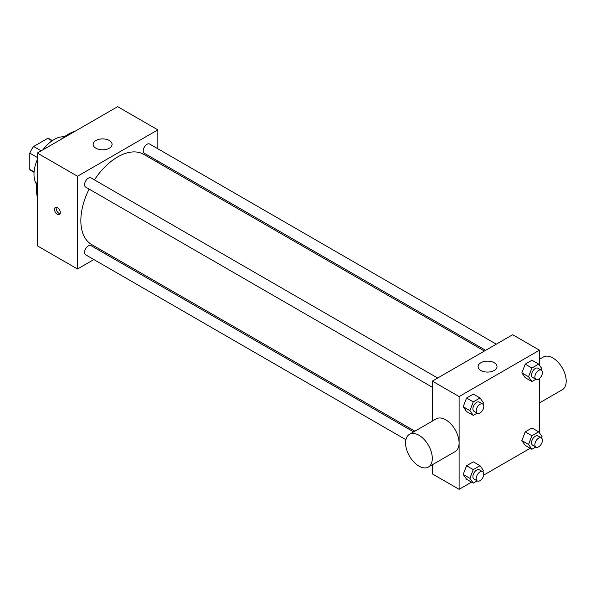 <?xml version="1.0" encoding="UTF-8"?>
<svg xmlns="http://www.w3.org/2000/svg" width="596" height="596" viewBox="0 0 596 596"><rect width="100%" height="100%" fill="white"/><g stroke="black" fill="none" stroke-linecap="round" stroke-linejoin="round"><path stroke-width="0.89" d="M41.169 150.84L33.637 146.489L47.725 138.354A18.327 10.586 120 0 1 49.841 139.114L52.388 140.581M34.091 171.879L29.8 169.406A18.327 10.586 120 0 0 31.513 170.858L34.054 172.326M29.8 169.406L29.8 153.135A18.327 10.586 120 0 1 33.637 146.489M37.332 157.478L29.8 153.135M52.016 140.835L47.725 138.354M36.751 184.462A28.407 16.397 -60 0 1 37.332 159.557M42.964 149.797A28.407 16.397 -60 0 1 64.249 136.849M37.332 197.172A44.976 25.963 -60 0 1 37.332 180.439M61.045 139.36A44.976 25.963 -60 0 1 75.543 130.993M93.87 259.558L77.502 269.012L37.332 245.82L37.332 153.053L117.673 106.669L157.843 129.861L157.843 148.762M105.768 252.689L104.516 253.419M432.331 387.244L85.69 187.114A5.319 3.069 -60 0 1 85.682 180.968A5.319 3.069 -60 0 1 91.009 177.899L437.65 378.028M405.913 439.714L85.69 254.835A5.319 3.069 -60 0 1 85.682 248.688A5.319 3.069 -60 0 1 91.009 245.619L413.661 431.899M157.843 161.054L157.843 162.499M77.502 269.012L77.502 176.245L157.843 129.861M485.658 350.314L144.336 153.254A5.319 3.069 -60 0 1 144.336 147.108A5.319 3.069 -60 0 1 149.656 144.038L496.297 344.168M414.913 431.176L91.635 244.531A52.076 30.068 -60 0 1 89.109 189.088M94.429 179.873A52.076 30.068 -60 0 1 143.71 154.342L484.406 351.037M57.417 214.411A4.142 2.391 60 0 1 54.713 210.76A4.142 2.391 60 0 1 55.346 207.445A4.142 2.391 60 0 1 59.488 209.837A4.142 2.391 60 0 1 59.488 214.62A4.142 2.391 60 0 1 57.417 214.411M77.502 176.245L37.332 153.053M109.299 140.492A9.469 5.468 180 0 1 112.078 144.359A9.469 5.468 180 0 1 102.609 149.82A9.469 5.468 180 0 1 93.14 144.359A9.469 5.468 180 0 1 98.981 139.308A9.469 5.468 180 0 1 109.299 140.492M56.367 207.266A4.142 2.391 -120 0 0 59.101 213.442A4.142 2.391 -120 0 0 60.151 213.822M471.563 482.142L459.106 489.331L432.331 473.872L432.331 464.768M432.331 421.126L432.331 381.105L512.664 334.721L539.447 350.18L539.447 365.206M530.209 448.281L483.669 475.146M525.218 377.685L521.835 372.873L525.218 364.156L531.982 360.252L525.218 364.156L521.835 372.873L525.218 377.685L531.915 381.544L528.533 376.739L531.915 368.023L538.68 364.111L542.062 368.924L541.526 370.302M466.571 479.258L463.189 474.453L466.571 465.737L473.336 461.825L466.571 465.737L463.189 474.453L466.571 479.258L473.269 483.125L469.886 478.312L473.269 469.596L480.033 465.692L483.416 470.505L482.879 471.883M539.447 378.542L539.447 432.927M459.106 489.331L459.106 396.563L539.447 350.18M525.218 445.406L521.835 440.593L525.218 431.877L531.982 427.965L525.218 431.877L521.835 440.593L525.218 445.406L531.915 449.265L528.533 444.46L531.915 435.736L538.68 431.832L542.062 436.644L541.526 438.023M466.571 411.545L463.189 406.733L466.571 398.016L473.336 394.105L466.571 398.016L463.189 406.733L466.571 411.545L473.269 415.405L469.886 410.599L473.269 401.875L480.033 397.972L483.416 402.784L482.879 404.163M459.106 396.563L432.331 381.105M480.868 370.474A9.469 5.468 180 0 1 478.096 366.607A9.469 5.468 180 0 1 487.565 361.139A9.469 5.468 180 0 1 497.027 366.607A9.469 5.468 180 0 1 491.186 371.658A9.469 5.468 180 0 1 480.868 370.474M409.489 434.313L436.272 418.846A18.901 10.914 60 0 1 450.829 423.912A18.901 10.914 60 0 1 459.084 442.932A18.901 10.914 60 0 1 455.165 451.582L428.39 467.041A18.901 10.914 60 0 1 409.489 456.134A18.901 10.914 60 0 1 409.489 434.313A18.901 10.914 60 0 1 424.054 439.371A18.901 10.914 60 0 1 432.301 458.391A18.901 10.914 60 0 1 428.39 467.041M539.447 402.926L562.289 389.739A18.901 10.914 -120 0 0 562.289 367.918A18.901 10.914 -120 0 0 543.388 357.004L539.447 359.284M477.187 413.147L473.269 415.405M482.656 404.013L479.311 402.084A5.319 3.069 120 0 0 475.213 403.507A5.319 3.069 120 0 0 472.889 408.863A5.319 3.069 120 0 0 473.991 411.3L477.336 413.229A5.319 3.069 120 0 0 482.656 410.16A5.319 3.069 120 0 0 482.656 404.013A5.319 3.069 120 0 0 478.558 405.444A5.319 3.069 120 0 0 476.234 410.793A5.319 3.069 120 0 0 477.336 413.229M469.886 410.599L463.189 406.733M473.269 401.875L466.571 398.016M480.033 397.972L473.336 394.105M535.834 379.287L531.915 381.544M541.302 370.153L537.957 368.224A5.319 3.069 120 0 0 533.86 369.647A5.319 3.069 120 0 0 531.535 375.003A5.319 3.069 120 0 0 532.638 377.439L535.983 379.369A5.319 3.069 120 0 0 541.302 376.3A5.319 3.069 120 0 0 541.302 370.153A5.319 3.069 120 0 0 537.205 371.584A5.319 3.069 120 0 0 534.88 376.933A5.319 3.069 120 0 0 535.983 379.369M528.533 376.739L521.835 372.873M531.915 368.023L525.218 364.156M538.68 364.111L531.982 360.252M477.187 480.868L473.269 483.125M482.656 471.734L479.311 469.804A5.319 3.069 120 0 0 475.213 471.227A5.319 3.069 120 0 0 472.889 476.584A5.319 3.069 120 0 0 473.991 479.02L477.336 480.95A5.319 3.069 120 0 0 482.656 477.88A5.319 3.069 120 0 0 482.656 471.734A5.319 3.069 120 0 0 478.558 473.157A5.319 3.069 120 0 0 476.234 478.513A5.319 3.069 120 0 0 477.336 480.95M469.886 478.312L463.189 474.453M473.269 469.596L466.571 465.737M480.033 465.692L473.336 461.825M535.834 447.007L531.915 449.265M541.302 437.874L537.957 435.944A5.319 3.069 120 0 0 533.86 437.367A5.319 3.069 120 0 0 531.535 442.724A5.319 3.069 120 0 0 532.638 445.16L535.983 447.089A5.319 3.069 120 0 0 541.302 444.02A5.319 3.069 120 0 0 541.302 437.874A5.319 3.069 120 0 0 537.205 439.304A5.319 3.069 120 0 0 534.88 444.653A5.319 3.069 120 0 0 535.983 447.089M528.533 444.46L521.835 440.593M531.915 435.736L525.218 431.877M538.68 431.832L531.982 427.965"/></g></svg>
